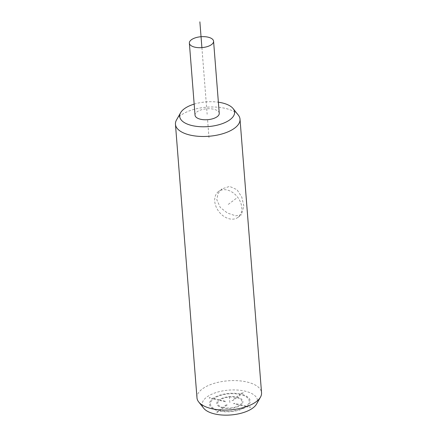 <?xml version="1.0" encoding="UTF-8"?>
<svg xmlns="http://www.w3.org/2000/svg" width="437" height="437" viewBox="0 0 437 437"><rect width="100%" height="100%" fill="white"/><g stroke="black" fill="none" stroke-linecap="round" stroke-linejoin="round"><path stroke-width="0.33" stroke-dasharray="2.19 1.64" d="M196.983 397.867A32.382 14.574 175.5 0 1 202.211 389.039A32.382 14.574 175.5 0 1 246.916 381.987A32.382 14.574 175.5 0 1 261.55 392.787M176.515 119.94A32.382 14.574 175.5 0 1 177.695 118.247A32.382 14.574 175.5 0 1 208.476 107.081A32.382 14.574 175.5 0 1 238.285 115.078M243.841 206.013L241.792 197.136L237.029 189.707L229.6 186.402L221.93 188.91L218.03 193.575L216.785 199.725L220.292 207.488L227.486 213.065L235.658 215.829L241.459 214.747L243.841 206.013M218.505 191.504A16.191 11.821 52.9 0 0 214.742 201.277A16.191 11.821 -127.1 0 0 223.711 216.249A16.191 11.821 -127.1 0 0 238.028 217.336A16.191 11.821 -127.1 0 0 241.792 207.564A16.191 11.821 52.9 0 0 232.823 192.591A16.191 11.821 52.9 0 0 218.505 191.504L221.93 188.91M194.165 104.115A27.526 12.389 175.5 0 1 218.38 102.209M256.546 404.072A27.711 12.471 -4.5 0 0 244.939 391.12A27.711 12.471 -4.5 0 0 212.852 393.737A27.711 12.471 -4.5 0 0 203.691 408.234M219.248 113.292A12.143 5.468 -4.5 0 0 210.394 108.764A12.143 5.468 -4.5 0 0 197 111.888A12.143 5.468 -4.5 0 0 195.039 115.199M208.99 137.688L207.57 119.634M229.835 402.537L229.267 395.327M228.267 204.418L237.094 197.748M201.899 47.622L207.143 114.248M236.854 397.632L232.883 400.631L232.069 400.445L236.04 397.441A12.143 5.468 175.5 0 0 219.958 399.981L226.049 401.395L225.519 401.794L219.429 400.379A12.143 5.468 175.5 0 0 222.815 407.442L226.787 404.438L227.595 404.629L223.624 407.628A12.143 5.468 175.5 0 0 239.705 405.094L233.62 403.679L234.15 403.275L240.235 404.689A12.143 5.468 175.5 0 0 236.854 397.632M213.868 398.566L219.15 399.789A13.115 5.905 175.5 0 1 236.57 397.042L240.017 394.436A19.43 8.745 175.5 0 0 213.868 398.566M240.547 394.037L242.748 392.371L243.562 392.557L241.355 394.229A20.402 9.182 175.5 0 1 247.14 406.295L250.521 407.082L249.991 407.481L246.61 406.694A20.402 9.182 175.5 0 1 219.123 411.031L216.916 412.703L216.102 412.512L218.309 410.846A20.402 9.182 175.5 0 1 212.529 398.773L209.148 397.992L209.678 397.588L213.059 398.375A20.402 9.182 175.5 0 1 240.547 394.037M240.825 394.627L237.384 397.228A13.115 5.905 175.5 0 1 241.049 404.881L246.326 406.104A19.43 8.745 175.5 0 0 240.825 394.627M245.796 406.508L240.519 405.279A13.115 5.905 175.5 0 1 223.094 408.032L219.653 410.633A19.43 8.745 175.5 0 0 245.796 406.508M218.839 410.447L222.286 407.841A13.115 5.905 175.5 0 1 218.62 400.188L213.338 398.965A19.43 8.745 175.5 0 0 218.839 410.447M238.028 217.336L241.459 214.742"/><path stroke-width="0.66" d="M218.38 102.209A27.526 12.389 175.5 0 1 233.118 108.589L238.285 115.078A32.382 14.574 175.5 0 1 240.017 119.197L261.55 392.787A32.382 14.574 175.5 0 1 260.485 397.124A32.382 14.574 175.5 0 1 256.322 401.614A32.382 14.574 175.5 0 1 211.617 408.671A32.382 14.574 175.5 0 1 198.715 401.985A32.382 14.574 175.5 0 1 196.983 397.867L175.45 124.277A32.382 14.574 175.5 0 1 176.515 119.94L180.607 112.719A27.526 12.389 175.5 0 1 181.612 111.282A27.526 12.389 175.5 0 1 194.165 104.115M240.017 119.197A32.382 14.574 175.5 0 1 230.709 130.565A32.382 14.574 175.5 0 1 195.989 136.082A32.382 14.574 175.5 0 1 175.45 124.277M233.118 108.589A27.526 12.389 175.5 0 1 226.672 121.754A27.526 12.389 175.5 0 1 193.509 125.883A27.526 12.389 175.5 0 1 180.607 112.719M198.715 401.985L203.691 408.234A27.711 12.471 -4.5 0 0 214.731 413.954A27.711 12.471 -4.5 0 0 256.546 404.072L260.485 397.124M189.368 43.126L195.039 115.199A12.143 5.468 -4.5 0 0 203.899 119.727A12.143 5.468 -4.5 0 0 217.293 116.603A12.143 5.468 -4.5 0 0 219.248 113.292L213.578 41.22A12.143 5.468 -4.5 0 0 204.718 36.692A12.143 5.468 -4.5 0 0 191.324 39.816A12.143 5.468 -4.5 0 0 189.368 43.126A12.143 5.468 -4.5 0 0 198.223 47.655A12.143 5.468 -4.5 0 0 211.617 44.53A12.143 5.468 -4.5 0 0 213.578 41.22M199.873 21.85L201.899 47.622"/></g></svg>
